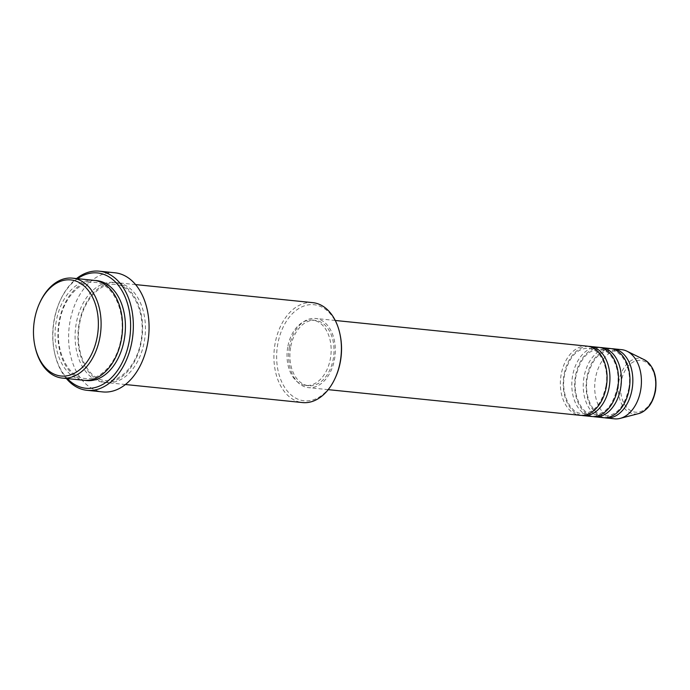 <?xml version="1.0" encoding="UTF-8"?>
<svg xmlns="http://www.w3.org/2000/svg" width="690" height="690" viewBox="0 0 690 690"><rect width="100%" height="100%" fill="white"/><g stroke="black" fill="none" stroke-linecap="round" stroke-linejoin="round"><path stroke-width="0.52" stroke-dasharray="3.45 2.59" d="M587.25 346.156A34.767 23.219 -84.2 0 0 561.099 374.903A34.767 23.219 -84.2 0 0 580.204 415.337M588.673 346.363A34.767 23.219 -84.2 0 0 563.963 375.196A34.767 23.219 -84.2 0 0 581.636 415.415M598.696 347.32A34.767 23.219 -84.2 0 0 572.545 376.067A34.767 23.219 -84.2 0 0 591.641 416.501M600.119 347.527A34.767 23.219 -84.2 0 0 575.4 376.361A34.767 23.219 -84.2 0 0 593.081 416.579M610.133 348.485A34.767 23.219 -84.2 0 0 583.982 377.24A34.767 23.219 -84.2 0 0 603.086 417.666M611.564 348.7A34.767 23.219 -84.2 0 0 586.845 377.525A34.767 23.219 -84.2 0 0 604.526 417.743M35.164 347.13A50.223 33.543 95.8 0 1 34.673 319.686A50.223 33.543 95.8 0 1 39.666 303.005M335.72 376.904A48.291 32.249 95.8 0 1 295.544 398.035A48.291 32.249 95.8 0 1 277.665 344.646A48.291 32.249 95.8 0 1 308.232 304.894A48.291 32.249 95.8 0 1 340.041 334.478M312.751 302.643A50.223 33.543 -84.2 0 0 274.974 344.172A50.223 33.543 -84.2 0 0 302.565 402.572M77.556 278.674A57.951 38.7 -84.2 0 0 59.719 301.616A57.951 38.7 -84.2 0 0 53.958 320.867A57.951 38.7 -84.2 0 0 54.536 352.53A57.951 38.7 -84.2 0 0 67.37 378.603M66.344 378.5A59.883 39.994 95.8 0 1 54.726 353.409A59.883 39.994 95.8 0 1 54.139 320.686A59.883 39.994 95.8 0 1 60.09 300.797A59.883 39.994 95.8 0 1 76.53 278.57M93.9 280.338A50.223 33.543 -84.2 0 0 56.132 321.868A50.223 33.543 -84.2 0 0 83.723 380.268M144.383 341.067A50.223 33.543 -84.2 0 0 116.791 282.667A50.223 33.543 -84.2 0 0 79.014 324.205A50.223 33.543 -84.2 0 0 106.605 382.605A50.223 33.543 -84.2 0 0 144.383 341.067M289.326 347.208A34.767 23.219 -84.2 0 0 308.43 387.633A34.767 23.219 -84.2 0 0 334.581 358.886A34.767 23.219 -84.2 0 0 315.477 318.452A34.767 23.219 -84.2 0 0 289.326 347.208M290.585 347.536A32.835 21.933 -84.2 0 0 308.62 385.719A32.835 21.933 -84.2 0 0 333.322 358.559A32.835 21.933 -84.2 0 0 315.278 320.376A32.835 21.933 -84.2 0 0 290.585 347.536M287.721 347.243A32.835 21.933 -84.2 0 0 305.765 385.425A32.835 21.933 -84.2 0 0 330.458 358.265A32.835 21.933 -84.2 0 0 312.423 320.082A32.835 21.933 -84.2 0 0 287.721 347.243M114.911 272.774A59.883 39.994 -84.2 0 0 69.871 322.29A59.883 39.994 -84.2 0 0 102.767 391.92M621.578 349.649A34.767 23.219 -84.2 0 0 595.427 378.405A34.767 23.219 -84.2 0 0 614.531 418.83M655.026 390.652A26.039 17.388 95.8 0 1 633.705 411.878A26.039 17.388 95.8 0 1 621.129 381.906A26.039 17.388 95.8 0 1 642.459 360.689A26.039 17.388 95.8 0 1 655.026 390.652M644.227 359.68A27.911 18.639 -84.2 0 0 618.861 381.492A27.911 18.639 -84.2 0 0 638.733 413.577M85.155 380.371A50.223 33.543 95.8 0 1 58.986 322.161A50.223 33.543 95.8 0 1 95.332 280.528M141.519 340.774A50.223 33.543 -84.2 0 0 117.274 282.978A50.223 33.543 -84.2 0 0 76.159 323.912A50.223 33.543 -84.2 0 0 100.404 381.708A50.223 33.543 -84.2 0 0 141.519 340.774M605.88 386.4C609.511 367.641 600.059 348.597 588.484 348.217C576.78 348.269 568.758 357.325 564.429 375.377C560.798 394.137 570.25 413.181 581.825 413.56C593.529 413.508 601.551 404.452 605.88 386.4M617.317 387.564C620.957 368.805 611.504 349.761 599.929 349.382C588.216 349.442 580.204 358.49 575.874 376.542C572.243 395.301 581.696 414.345 593.271 414.724C604.975 414.673 612.996 405.616 617.317 387.564M628.763 388.737C632.402 369.969 622.949 350.934 611.375 350.555C599.662 350.606 591.649 359.654 587.319 377.706C583.68 396.474 593.141 415.509 604.716 415.889C616.42 415.837 624.441 406.781 628.763 388.737M54.536 352.53L54.726 353.409M121.026 338.557C126.305 311.181 112.642 283.142 95.142 282.408C80.092 280.192 63.187 298.313 59.461 322.342C54.182 349.718 67.836 377.758 85.344 378.491C100.395 380.707 117.3 362.578 121.026 338.557M115.161 284.444C100.11 282.236 83.214 300.357 79.488 324.386C74.21 351.753 87.863 379.793 105.372 380.535C120.422 382.752 137.319 364.622 141.045 340.601C146.332 313.226 132.67 285.186 115.161 284.444M328.216 389.652L308.43 387.633M308.62 385.719L305.765 385.425M125.416 384.52L106.605 382.605M135.594 284.591L116.791 282.667M315.278 320.376L312.423 320.082M335.262 320.471L315.477 318.452M59.719 301.616L60.09 300.797"/><path stroke-width="1.03" d="M328.216 389.652L580.204 415.337A34.767 23.219 -84.2 0 0 606.355 386.581A34.767 23.219 -84.2 0 0 587.25 346.156L335.262 320.471M581.636 415.415A34.767 23.219 -84.2 0 0 583.059 415.63A34.767 23.219 -84.2 0 0 609.21 386.874A34.767 23.219 -84.2 0 0 590.114 346.44A34.767 23.219 -84.2 0 0 588.673 346.363M583.059 415.63L591.641 416.501A34.767 23.219 -84.2 0 0 617.792 387.746A34.767 23.219 -84.2 0 0 598.696 347.32L590.114 346.44M593.081 416.579A34.767 23.219 -84.2 0 0 594.504 416.795A34.767 23.219 -84.2 0 0 620.655 388.039A34.767 23.219 -84.2 0 0 601.551 347.613A34.767 23.219 -84.2 0 0 600.119 347.527M594.504 416.795L603.086 417.666A34.767 23.219 -84.2 0 0 629.237 388.91A34.767 23.219 -84.2 0 0 610.133 348.485L601.551 347.613M604.526 417.743A34.767 23.219 -84.2 0 0 605.949 417.959A34.767 23.219 -84.2 0 0 632.1 389.203A34.767 23.219 -84.2 0 0 612.996 348.778A34.767 23.219 -84.2 0 0 611.564 348.7M34.5 319.867A48.291 32.249 -84.2 0 0 34.974 346.251A48.291 32.249 -84.2 0 0 66.792 375.834A48.291 32.249 -84.2 0 0 97.35 336.082A48.291 32.249 -84.2 0 0 79.479 282.693A48.291 32.249 -84.2 0 0 39.296 303.824A48.291 32.249 -84.2 0 0 34.5 319.867M39.296 303.824L39.666 303.005A50.223 33.543 95.8 0 1 72.45 278.148A50.223 33.543 95.8 0 1 100.041 336.548A50.223 33.543 95.8 0 1 62.264 378.086A50.223 33.543 95.8 0 1 35.164 347.13L34.974 346.251M339.851 333.598L340.041 334.478A48.291 32.249 95.8 0 1 340.515 360.861A48.291 32.249 95.8 0 1 335.72 376.904L335.349 377.723A50.223 33.543 -84.2 0 0 340.343 361.043A50.223 33.543 -84.2 0 0 339.851 333.598A50.223 33.543 -84.2 0 0 312.751 302.643L135.594 284.591M125.416 384.52L302.565 402.572A50.223 33.543 -84.2 0 0 335.349 377.723M67.37 378.603A57.951 38.7 -84.2 0 0 129.384 340.325A57.951 38.7 -84.2 0 0 117.542 284.34A57.951 38.7 -84.2 0 0 77.556 278.674M76.53 278.57A59.883 39.994 95.8 0 1 99.179 271.17A59.883 39.994 95.8 0 1 132.075 340.8A59.883 39.994 95.8 0 1 87.035 390.316A59.883 39.994 95.8 0 1 66.344 378.5M62.264 378.086L83.723 380.268A50.223 33.543 -84.2 0 0 121.492 338.738A50.223 33.543 -84.2 0 0 93.9 280.338L72.45 278.148M87.035 390.316L102.767 391.92A59.883 39.994 -84.2 0 0 147.807 342.395A59.883 39.994 -84.2 0 0 114.911 272.774L99.179 271.17M605.949 417.959L614.531 418.83A34.767 23.219 -84.2 0 0 620.189 418.382A34.767 23.219 -84.2 0 0 640.682 390.083A34.767 23.219 -84.2 0 0 627.029 351.227A34.767 23.219 -84.2 0 0 621.578 349.649L612.996 348.778M644.227 359.68C653.594 365.596 657.354 375.981 655.5 390.833C653.051 403.029 647.462 410.61 638.733 413.577A27.911 18.639 -84.2 0 0 655.181 390.859A27.911 18.639 -84.2 0 0 644.227 359.68L627.029 351.227M95.332 280.528A50.223 33.543 95.8 0 1 124.355 339.031A50.223 33.543 95.8 0 1 85.155 380.371M638.733 413.577L620.189 418.382"/></g></svg>
